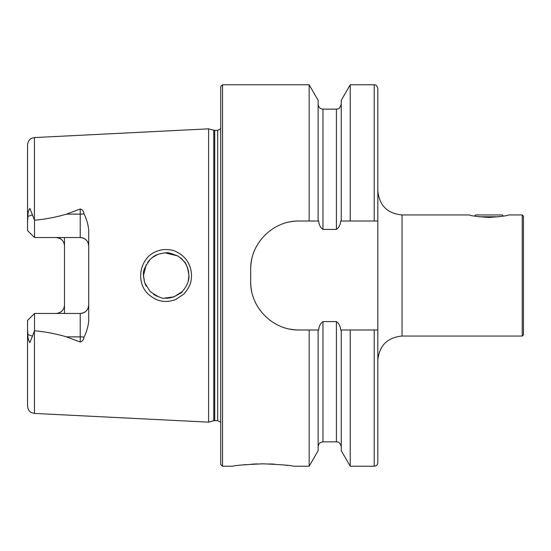 <?xml version="1.0" encoding="UTF-8"?>
<svg xmlns="http://www.w3.org/2000/svg" width="551" height="551" viewBox="0 0 551 551"><rect width="100%" height="100%" fill="white"/><g stroke="black" fill="none" stroke-linecap="round" stroke-linejoin="round"><path stroke-width="0.83" d="M34.451 413.429L31.538 412.658C31.662 412.816 28.011 411.28 27.55 406.17L27.55 328.981L27.929 334.615C27.75 337.749 28.418 340.415 29.919 342.605L34.451 330.917L34.451 413.429L208.595 422.156L208.595 128.844L34.451 137.571L31.586 138.322C31.648 138.28 28.218 139.362 27.55 144.83L27.55 222.019L27.929 216.385C27.75 213.251 28.418 210.585 29.919 208.395L34.513 220.214C45.389 219.243 56.05 217.218 66.492 214.132L80.226 208.981C82.498 209.662 83.752 211.281 83.993 213.829C86.473 218.747 88.043 224.043 88.704 229.726L88.704 321.274C88.043 326.957 86.473 332.253 83.993 337.171A8.479 2.9 0 0 0 80.226 336.868L80.226 342.019C82.498 341.338 83.752 339.719 83.993 337.171M64.488 237.536L64.488 246.015C64.081 240.952 61.251 238.128 56.009 237.536A8.479 8.479 0 0 1 62.077 240.091M56.009 313.464A8.479 8.479 0 0 0 62.077 310.909A8.479 8.479 0 0 1 56.009 313.464C61.251 312.872 64.081 310.048 64.488 304.985L64.488 313.464M34.451 330.917L34.513 330.786C45.389 331.757 56.05 333.782 66.492 336.868L80.226 342.019M148.012 293.855C135.188 281.733 139.954 257.455 156.436 251.449C164.646 247.84 173.847 250.25 175.934 251.559C185.866 256.339 191.073 264.349 191.541 275.59C190.997 280.735 191.81 284.44 184.027 293.938L175.776 299.51C165.431 303.346 156.174 301.466 148.012 293.855M88.704 304.985A8.479 8.479 0 0 1 80.226 313.464C85.467 312.878 88.291 310.055 88.704 304.985A8.479 8.479 0 0 1 80.226 313.464L34.513 313.464L27.55 320.427L27.55 328.981M27.55 382.979L27.55 369.535M83.993 213.829A8.479 2.9 0 0 1 80.226 214.132L80.226 237.536C85.467 238.122 88.291 240.945 88.704 246.015A8.479 8.479 0 0 0 80.226 237.536L34.513 237.536L27.55 230.573L27.55 222.019M64.488 304.985L64.488 246.015M377.828 221.006L350.229 221.006L350.229 84.771L374.198 84.771C374.887 85.357 375.927 83.325 377.828 88.401L377.828 462.599C377.614 464.803 376.402 466.015 374.198 466.229L374.198 329.994L377.828 329.994M350.229 221.006L341.255 221.006L341.255 100.31L350.229 84.771M341.255 221.006L340.663 221.006C340.477 224.622 339.058 227.425 336.413 229.423L322.969 229.423C320.331 227.446 318.912 224.643 318.719 221.006L318.127 221.006L318.127 100.31L309.152 84.771L222.521 84.771L220.703 86.583L220.703 464.417L222.521 466.229L222.521 84.771M318.127 221.006L309.152 221.006L309.152 84.771M374.198 466.229L350.229 466.229L350.229 329.994L374.198 329.994M350.229 466.229L341.255 450.69L341.255 329.994L350.229 329.994M309.152 221.006L299.117 221.006C273.055 220.503 250.154 243.342 250.677 269.446L250.677 281.554C250.161 307.554 272.945 330.504 299.117 329.994L309.152 329.994L309.152 466.229L318.127 450.69L318.127 329.994L318.719 329.994C318.912 326.364 320.331 323.554 322.969 321.577L336.413 321.577C339.051 323.554 340.47 326.364 340.663 329.994L341.255 329.994M309.152 329.994L318.127 329.994M222.521 466.229L232.811 466.229C234.609 465.43 244.699 464.624 263.089 463.811C281.485 464.624 291.575 465.43 293.359 466.229L309.152 466.229M288.194 465.478L284.378 465.01M274.687 464.169L269.391 463.921M257.117 463.908L251.414 464.176M246.263 464.562L241.669 465.03M522.238 214.952L523.45 216.164L523.45 334.836L522.238 336.048L522.238 214.952L508.614 214.952C506.851 215.854 500.287 216.688 488.937 217.438C477.586 216.688 471.029 215.854 469.259 214.952L402.051 214.952C387.339 213.519 379.267 205.44 377.828 190.729M146.187 264.783L143.501 275.5L144.582 282.429M164.515 298.139L174.026 296.817L182.133 291.686M177.684 255.912L167.91 252.861M157.793 254.41L152.097 257.71M149.776 259.831L147.654 262.407M157.18 296.335L153.564 294.358M146.153 286.141L144.514 282.202M144.507 282.188L143.501 275.507M165.038 252.826L177.711 255.926M180.211 257.627L182.298 259.48M188.277 280.831L188.917 275.5C186.817 260.038 182.45 261.091 182.794 259.996L177.849 256.001C162.986 250.168 167.511 253.859 166.333 252.792C153.639 253.935 152.179 258.336 151.174 258.488L150.223 259.369C145.058 266.491 142.833 271.34 143.556 273.923C143.088 273.668 143.453 276.568 144.644 282.615L150.127 291.527C166.058 302.478 164.515 296.5 165.727 298.201L166.078 298.208C165.259 298.001 166.43 298.856 173.324 297.058C180.198 293.538 183.07 291.81 181.947 291.872L182.216 291.603C187.003 286.079 189.234 280.707 188.917 275.5L188.573 271.581M185.48 263.495L187.25 266.959M188.504 271.209L187.395 267.338M185.453 263.447L182.891 260.093M299.117 221.006A48.44 48.44 0 0 0 289.626 221.943M251.621 259.92A48.44 48.44 0 0 0 250.677 269.446M250.677 281.554A48.44 48.44 0 0 0 251.614 291.031M289.571 329.043A48.44 48.44 0 0 0 299.117 329.994M34.513 237.536L34.513 220.214M34.513 313.464L34.513 330.786M499.054 216.77L478.826 216.77M503.387 216.082L502.257 214.952L475.616 214.952L474.487 216.082M34.451 220.083L34.451 137.571M374.198 221.006L374.198 84.771M341.255 446.703C339.561 440.855 337.102 442.184 336.413 441.861L336.413 321.577M336.413 229.423L336.413 109.139C337.605 108.258 338.755 111.068 341.255 104.297M322.969 229.423L322.969 109.139C320.028 108.857 318.416 107.238 318.127 104.297M336.413 441.861L322.969 441.861L322.969 321.577M522.238 336.048L402.051 336.048L402.051 214.952M220.703 422.266L217.673 420.64L217.673 130.36L220.703 128.734M217.673 420.64L214.718 420.64L214.718 130.36L217.673 130.36M214.718 420.64L213.781 420.764L213.781 130.236L214.718 130.36M66.492 214.132L80.226 214.132L80.226 208.981M32.543 214.807L27.929 216.385M80.226 313.464L80.226 336.868L66.492 336.868M32.543 336.193L27.929 334.615M336.413 109.139L322.969 109.139M322.969 441.861C320.028 442.143 318.416 443.762 318.127 446.703M402.051 336.048C387.339 337.481 379.267 345.56 377.828 360.271M213.781 130.236L208.595 128.844M213.781 420.764L208.595 422.156"/></g></svg>
